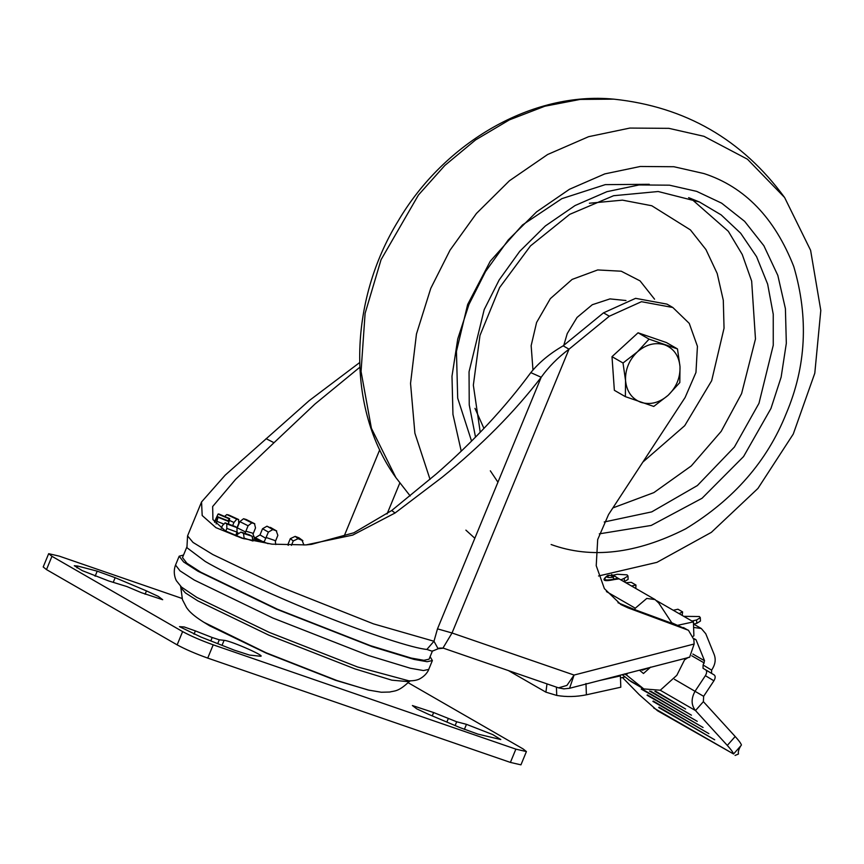 <?xml version="1.0" encoding="UTF-8"?>
<svg xmlns="http://www.w3.org/2000/svg" width="864" height="864" viewBox="0 0 864 864"><rect width="100%" height="100%" fill="white"/><g stroke="black" fill="none" stroke-linecap="round" stroke-linejoin="round"><path stroke-width="1.3" d="M187.564 535.885L186.926 547.69L205.211 561.438C227.232 574.441 279.742 598.536 323.87 615.881C368.366 633.701 413.953 648.54 426.892 649.415L433.976 641.25L437.486 628.862L541.188 377.266C548.543 366.952 557.82 357.588 569.009 349.186L452.034 632.988L442.994 648.011L443.686 648.162L438.091 648.724L433.976 641.25L373.475 623.862L280.919 587.131L212.879 554.569L193.007 542.419L187.564 535.885L201.55 501.952L225.169 475.178L309.096 400.712L359.629 362.588M558.716 687.917L564.106 688.878M437.486 628.862L452.034 632.988L574.085 675.054L569.57 688.284L563.738 688.867L558.5 687.841L566.914 685.433L574.085 675.054L694.148 644.004L693.835 639.522L688.468 630.288L627.977 607.856L620.849 604.53L604.39 588.622L596.225 565.704L597.694 539.557L608.558 514.523L685.109 397.494L695.963 372.46L697.432 346.313L689.267 323.395L672.808 307.487L641.434 301.698L609.347 316.202L569.009 349.186L563.177 345.827L603.515 312.844L635.591 298.339L666.976 304.128L672.808 307.487M268.067 543.672L262.667 541.544L264.276 541.62L268.391 532.094L272.808 529.556L276.685 530.95L266.976 526.198L262.548 528.736L259.999 534.924L265.885 538.315M253.368 536.749L262.667 541.544L253.39 538.942M270.378 527.375L276.21 530.734L277.852 535.356L275.335 541.577L275.8 544.558M263.585 542.182L264.276 541.62M180.835 587.639L182.455 599.702L186.57 607.619C187.92 609.206 189.832 613.494 203.926 622.307L266.101 652.784L336.938 680.53L368.237 690.034L381.294 692.237L389.686 692.032C394.297 690.736 398.218 692.107 409.05 681.707L391.835 680.173L355.028 668.92L268.715 635.105L197.834 600.869L185.371 592.877L180.835 587.639L180.554 586.073M612.878 575.273L617.274 574.268L627.07 574.862L627.977 575.986L628.117 579.377L624.143 581.753M631.541 586.019L635.947 585.025L631.282 582.336L625.882 582.757M620.87 579.874L624.283 578.308L624.424 581.688M683.78 616.334L699.397 616.529L700.304 617.652L696.6 619.974L691.934 621.032M693.5 624.089L696.74 623.354L700.445 621.043L700.304 617.652M145.098 594.227L146.47 590.9L158.317 596.398L162.691 599.713L141.458 592.715L126.857 586.548L108.616 580.921L82.296 570.65L74.293 565.715L77.728 566.06L76.972 567.886M222.037 645.332L224.1 640.332C231.066 640.764 268.736 657.493 259.816 656.186L260.831 656.035M464.378 729.41L466.463 724.334L492.793 734.605L500.796 739.552L477.878 734.108L459.929 727.585L428.62 714.366L416.772 708.858L412.398 705.542L433.631 712.541L432.248 715.9M430.11 656.651L432.378 660.56L427.097 661.705L414.05 659.405L372.276 646.693L276.556 609.196L197.953 571.223L183.654 561.989L179.183 556.2L183.546 555.023M369.446 690.314L335.61 680.324L266.414 653.216L209.596 625.774L202.878 621.659M432.497 650.862L429.062 659.2L423.911 660.301L411.21 658.066L370.537 645.689L277.322 609.174L200.772 572.195L186.862 563.209L182.498 557.572L186.937 546.815M426.892 649.415L432.173 651.24L438.34 648.659M703.382 701.654L735.188 736.506L727.304 745.416L695.498 710.564L703.382 701.654L703.631 696.319L674.46 679.298M660.226 690.239L695.498 710.564C691.135 705.078 691.006 698.62 695.099 691.189L705.38 675.67C706.936 672.959 707.054 671.015 705.715 669.838L714.269 674.989L703.026 668.282L703.112 665.01L704.549 660.766L696.049 639.792L693.77 638.809M693.619 627.437L701.298 628.506L705.769 633.755L714.258 654.728C715.856 659.092 715.381 663.552 712.832 668.131L711.634 670.14L711.558 673.423M569.57 688.284L689.623 657.234L694.148 644.004M622.22 674.665L630.958 681.534L643.788 688.932L660.301 690.217L676.836 675.292L684.547 659.88L688.36 657.342M624.348 674.114L626.4 674.935L624.488 673.942M627.631 673.272L626.4 674.935L643.788 688.932M693.198 636.271L693.889 635.796L693.425 621.886L677.462 625.352L671.728 622.76M634.651 609.595L672.149 623.398L658.789 603.104L655.085 599.584L646.79 598.417L635.288 608.202L634.651 609.595L617.987 602.737M677.462 625.352L688.468 630.288M650.678 667.084L643.475 673.499L639.479 670.205M648.961 667.753L642.362 670.205L641.941 669.568M641.455 669.686L642.362 670.205M620.471 678.002L624.974 676.933M508.486 670.615L545.908 692.161L556.729 695.434C566.438 697.075 576.32 696.859 586.397 694.807L620.806 687.215L620.395 675.918L619.456 675.378M556.427 687.128L556.729 695.434M599.789 680.465L620.395 675.918M703.631 696.319L713.902 680.8C715.468 678.089 715.576 676.145 714.247 674.968M727.304 745.416C730.976 749.466 733.061 752.328 733.558 753.991L657.493 710.737L639.284 694.71L622.534 677.549M735.08 755.438L738.482 754.013C737.964 751.82 738.763 749.066 740.869 745.751L733.558 753.991L653.692 707.983M658.703 707.54L714.701 739.8L659.016 707.184M652.892 701.384L708.88 733.644L653.206 701.039M647.071 695.239L703.069 727.499L647.384 694.883M641.25 689.083L697.248 721.343L641.563 688.727M649.534 691.049L691.438 715.187L650.808 691.254M654.88 691.34L685.616 709.042L655.679 691.254M735.188 736.506C738.871 740.556 740.956 743.418 741.452 745.081M246.229 519.512L243.551 518.735L239.814 521.618L237.254 527.818L245.581 531.986L248.087 525.766L251.824 522.871L254.761 523.768L246.229 519.512L254.491 523.66L255.517 527.947L253.012 534.168L254.794 538.564L256.262 539.644M228.798 515.041L226.789 514.577L224.629 516.445M232.654 525.593L233.939 522.472L236.812 519.167L238.691 519.556L228.668 514.966M218.786 513.983L218.052 514.091L214.434 521.942M227.88 520.744L229.716 518.616L218.743 513.95M214.715 522.299L217.544 516.683L218.041 517.288L216.119 523.919M228.766 524.189L228.496 521.003M221.281 528.304L222.415 525.56L225.18 522.904L226.768 523.93L226.843 528.422L225.742 531.112M235.548 535.777L237.049 532.138L236.963 527.634L235.084 526.5M236.606 536.198L237.319 534.46L240.959 532.105L243.529 533.466L244.188 538.855L225.374 530.906L212.933 519.61L212.652 506.531L235.656 479.304L274.007 442.714L266.058 438.664M244.436 538.25L252.979 541.004L252.061 536.22L248.94 534.676M228.517 514.912L238.54 519.502L238.745 523.4L236.995 527.656M218.689 513.94L229.662 518.605L228.917 522.072M228.539 521.003L217.544 516.683L228.582 521.035M235.235 526.532L225.04 522.828L235.375 526.608M249.221 534.74L240.959 532.105L249.491 534.848M291.438 545.346L293.252 540.95L298.102 538.693L302.886 540.68L299.03 537.851L295.175 536.382L290.315 538.65L287.766 544.838L288.338 545.292M299.03 537.851L301.968 540.162L303.966 545.033M255.636 537.494L259.999 534.924M237.719 533.66L236.855 532.602M245.225 533.444L245.581 531.986M530.809 372.622L541.188 377.266C514.35 412.204 481.313 445.554 442.076 477.328L395.075 512.989L352.706 535.108L305.996 544.903L311.558 544.352L353.84 532.786L391.705 510.516L436.244 473.969C473.342 441.655 504.857 407.873 530.809 372.622C539.093 362.426 549.882 353.495 563.177 345.827M359.791 367.276L314.928 404.082L274.007 442.714M305.996 544.903L271.966 544.158L242.104 538.261L215.914 527.645L202.187 515.527L201.55 501.952M408.154 682.7L523.12 748.937L526.414 751.572L515.873 749.142L213.203 644.825C201.053 640.472 190.858 636.055 182.617 631.595L51.959 556.319L48.676 553.684L59.216 556.124L182.045 598.45M95.116 576.234L97.211 571.158L115.16 577.681L113.314 582.152M146.47 590.9L115.16 577.681M97.211 571.158L77.728 566.06M224.1 640.332L219.294 639.803L212.198 637.513L195.383 630.904L194.022 634.198M195.383 630.904L184.237 626.972L179.474 626.638L200.945 637.049L234.425 650.203L249.502 655.063L259.816 656.186M466.463 724.334L456.689 721.775L433.631 712.541M48.676 553.684L43.2 566.957L46.494 569.592L177.142 644.868C185.382 649.328 195.577 653.746 207.727 658.098L510.397 762.415L520.949 764.845L526.414 751.572M611.183 575.651L612.868 577.238C606.917 577.984 605.794 577.336 609.498 575.294L611.183 575.651M614.65 576.029L612.868 577.238L614.25 579.096L617.911 578.221L618.872 578.902L614.671 579.496C603.407 581.872 601.074 580.522 607.673 575.456L609.282 575.338M609.466 575.305L614.693 576.05L617.976 578.286M693.425 621.886L656.716 600.739M673.272 610.276L677.938 609.217L682.603 611.906L682.204 615.427M679.093 613.624L682.603 611.906M627.977 575.986L624.283 578.308M635.947 585.025L635.807 588.47M680 366.53C680.389 377.611 676.436 387.202 668.142 395.291L653.756 406.436L625.363 396.652L625.547 380.603L623.02 362.999L637.405 351.853L649.069 339.131L677.473 348.926L680 366.53L679.817 382.579L668.142 395.291C659.426 402.786 650.354 405.13 640.915 402.332C631.8 398.747 626.681 391.5 625.547 380.603C625.147 369.522 629.1 359.932 637.405 351.853C646.121 344.347 655.193 342.004 664.621 344.812C673.736 348.397 678.866 355.633 680 366.53M654.145 338.332L647.849 336.161M631.562 338.742L617.663 351.475M612.544 364.327L613.688 380.732M677.473 348.926L666.457 342.576L638.064 332.791L612.004 356.659L614.358 390.312L625.363 396.652M638.064 332.791L649.069 339.131M612.004 356.659L623.02 362.999M237.244 534.643L236.11 534.416M266.166 537.505L275.627 540.756M409.288 680.854L409.05 681.707L410.357 680.789M175.532 565.056C172.001 574.225 177.109 582.163 176.656 581.062L181.494 587.088L196.754 597.37L269.244 632.383L357.512 666.965L408.974 680.854C413.996 680.854 417.744 680.098 420.239 678.575C426.892 674.752 428.771 669.589 428.728 669.416L423.446 670.55L410.4 668.25L368.626 655.538L272.905 618.041L194.303 580.068L180.014 570.845L175.532 565.056L179.183 556.2M696.6 619.974L696.74 623.354M692.874 654.037L704.549 660.766M691.794 655.787L704.3 663.001M711.634 670.14L703.112 665.01M387.05 513.972L399.805 483.019M627.977 607.856L622.134 604.498M686.934 629.564L683.435 627.556M546.998 683.878L545.908 692.161M585.976 683.51L586.397 694.807M694.181 638.712L696.049 639.792M713.902 680.8L705.38 675.67M251.824 522.871L243.551 518.735M236.812 519.167L226.789 514.577M229.025 518.756L218.052 514.091M229.079 521.651L218.041 517.288M236.963 527.634L226.768 523.93M252.061 536.22L243.529 533.466M268.391 532.094L262.548 528.736M266.976 526.198L272.808 529.556M248.087 525.766L239.814 521.618M233.939 522.472L229.5 520.441M223.344 523.876L217.145 521.424M237.049 532.138L226.843 528.422M298.102 538.693L295.175 536.382M293.252 540.95L290.315 538.65M245.851 531.176L253.292 533.358M236.93 532.418L238.172 533.034M628.474 679.817L641.304 687.204M603.515 312.844L609.347 316.202M379.728 449.788L343.926 536.641M391.705 510.516L395.075 512.989M51.959 556.319L46.494 569.592M182.617 631.595L177.142 644.868M213.203 644.825L207.727 658.098M515.873 749.142L510.397 762.415M448.232 718.708L446.85 722.066M456.689 721.775L455.123 725.555M212.198 637.513L210.794 640.915M219.294 639.803L217.706 643.637M608.062 575.554L608.094 575.554C602.186 579.798 604.238 580.986 614.25 579.096L614.671 579.496M635.288 608.202L606.409 591.57M395.863 477.565L371.401 428.285L361.055 371.466L365.105 313.373L381.056 259.697L418.446 195.005L444.841 165.445L475.567 139.925L509.425 119.858L544.838 106.229L580.165 99.414L613.861 99.155C532.44 91.217 444.755 142.009 398.358 220.676C348.419 301.59 346.108 408.434 395.863 477.565L410.195 495.968M430.045 479.38L414.893 433.21L410.54 383.4L416.459 333.99L430.78 288.349L450.025 250.182L476.431 213.462L509.447 180.749L547.592 154.526L588.611 136.685L629.867 128.066L668.93 128.347L703.955 136.307L747.457 159.214L784.62 197.532C742.219 139.536 685.303 106.736 613.861 99.155M474.833 538.261L465.89 530.14M461.214 451.073L452.952 414.407L451.991 376.24L457.747 338.936L468.979 304.398L485.536 271.555L508.248 239.965L536.663 211.81L569.484 189.259L604.778 173.902L640.278 166.482L673.888 166.73L704.02 173.578C744.757 186.894 774.673 217.879 793.768 266.555C808.758 317.509 806.22 366.563 786.164 413.705C767.2 461.236 733.698 499.608 685.66 528.844C636.185 553.889 591.343 559.105 551.124 544.525M475.502 437.022L469.238 404.903L469.044 371.79L484.186 309.636L499.165 279.947L519.696 251.381L545.378 225.936L575.057 205.546L606.96 191.668L639.058 184.95L669.438 185.177L696.686 191.376L721.624 203.159L744.617 221.335L763.884 245.743L777.827 275.422L785.408 308.653L786.326 343.278L781.142 377.125L770.958 408.467L743.569 456.559L702.054 498.269L651.208 525.442L599.314 533.844M497.945 482.198L490.331 470.826M604.228 521.986L651.737 511.877L697.378 485.546L734.389 447.055L758.981 403.315L773.258 345.244L773.248 314.28L767.653 284.159L756.572 256.651L740.675 233.237L721.159 214.898L699.408 201.971L688.619 197.662M690.887 198.472L728.33 231.304L742.252 254.502L751.658 281.113L755.471 338.99L741.593 393.617L721.181 431.374L691.286 465.923L653.864 492.61L612.889 507.913M483.916 428.371L474.984 408.37M589.41 203.234L622.48 200.146L651.78 205.751L690.412 229.9L705.953 249.577L717.196 273.499L723.298 300.283L724.043 328.19L711.655 380.732L684.698 425.704L642.881 462.056M532.969 369.997L531.155 345.643L536.587 322.488L550.336 298.642L572.119 279.418L597.694 269.946L621.238 271.21L640.062 280.886L654.556 299.192M563.782 345.33L567.259 333.536L577.044 317.444L592.294 304.722L609.973 298.901L625.968 300.521M428.728 669.416L432.378 660.56M431.957 651.294L438.264 648.734C437.972 648.151 439.636 647.935 443.232 648.119M693.598 624.067L701.298 628.506M443.2 648.108L558.5 687.841M655.085 599.584L617.706 578.048M613.289 575.5L611.507 574.484M784.62 197.532L810.605 250.322L820.8 310.414L814.795 373.205L793.271 434.052L757.922 488.452L711.353 532.354L656.921 562.356L598.536 575.986M480.222 432.205L473.342 385.182L479.984 335.437L499.619 287.539L530.474 245.916L569.7 214.358L613.634 195.707L658.195 191.516L699.408 201.971M471.528 441.007L457.693 398.153L456.44 351.4L467.64 304.517L490.277 261.209L522.515 224.942L561.859 198.655L605.264 184.637L649.274 184.302"/></g></svg>
